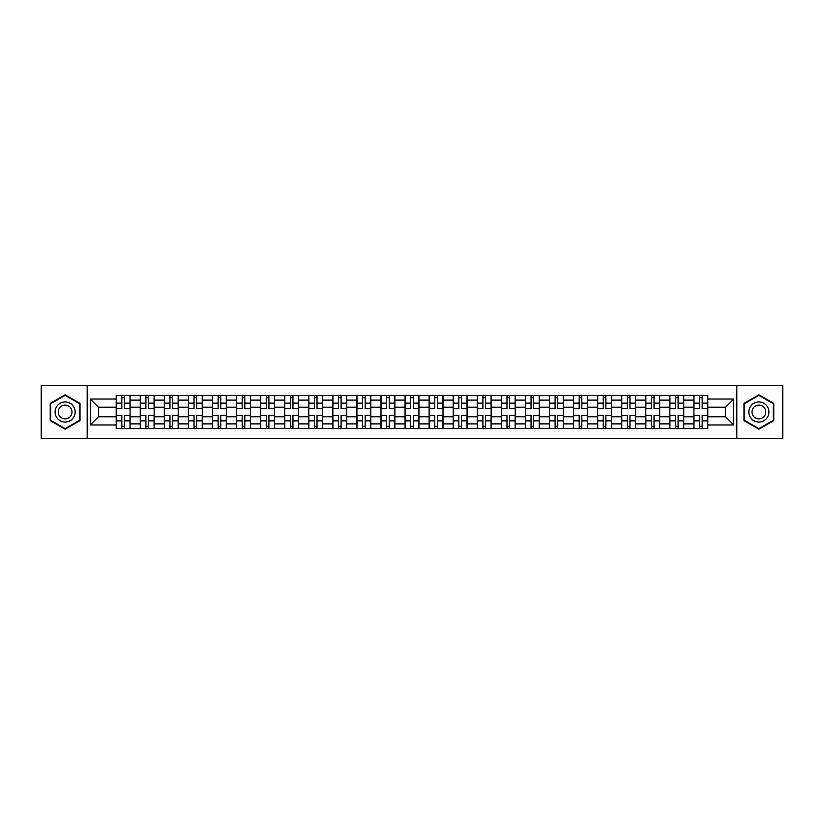 <?xml version="1.0" encoding="UTF-8"?>
<svg xmlns="http://www.w3.org/2000/svg" width="824" height="824" viewBox="0 0 824 824"><rect width="100%" height="100%" fill="white"/><g stroke="black" fill="none" stroke-linecap="round" stroke-linejoin="round"><path stroke-width="1.24" d="M736.821 438.461L782.8 438.461L782.8 385.539L41.2 385.539L41.2 438.461L736.821 438.461L736.821 385.539M140.265 428.583L140.265 400.114L130.079 400.114L130.079 428.583M130.079 400.114L130.079 395.417M140.265 400.114L140.265 395.417M154.15 395.417L154.15 428.583M164.337 428.583L164.337 395.417M178.221 395.417L178.221 428.583M188.408 428.583L188.408 395.417M202.292 395.417L202.292 428.583M212.479 428.583L212.479 395.417M226.373 395.417L226.373 428.583M236.55 428.583L236.55 395.417M250.445 395.417L250.445 428.583M260.621 428.583L260.621 395.417M274.516 395.417L274.516 428.583M284.692 428.583L284.692 395.417M298.587 395.417L298.587 428.583M308.773 428.583L308.773 395.417M322.658 395.417L322.658 428.583M332.844 428.583L332.844 395.417M346.729 395.417L346.729 428.583M356.916 428.583L356.916 395.417M370.8 395.417L370.8 428.583M380.987 428.583L380.987 395.417M394.871 395.417L394.871 428.583M405.058 428.583L405.058 395.417M418.942 395.417L418.942 428.583M429.129 428.583L429.129 395.417M443.013 395.417L443.013 428.583M453.2 428.583L453.2 395.417M467.084 395.417L467.084 428.583M477.271 428.583L477.271 395.417M491.156 395.417L491.156 428.583M501.342 428.583L501.342 395.417M515.227 395.417L515.227 428.583M525.413 428.583L525.413 395.417M539.308 395.417L539.308 428.583M549.484 428.583L549.484 395.417M563.379 395.417L563.379 428.583M573.556 428.583L573.556 395.417M587.45 395.417L587.45 428.583M597.627 428.583L597.627 395.417M611.521 395.417L611.521 428.583M621.708 428.583L621.708 395.417M635.592 395.417L635.592 428.583M645.779 428.583L645.779 395.417M659.664 395.417L659.664 428.583M669.85 428.583L669.85 395.417M683.735 395.417L683.735 428.583M693.921 428.583L693.921 395.417M693.921 416.779L683.735 416.779M669.85 416.779L659.664 416.779M645.779 416.779L635.592 416.779M621.708 416.779L611.521 416.779M597.627 416.779L587.45 416.779M573.556 416.779L563.379 416.779M549.484 416.779L539.308 416.779M525.413 416.779L515.227 416.779M501.342 416.779L491.156 416.779M477.271 416.779L467.084 416.779M453.2 416.779L443.013 416.779M429.129 416.779L418.942 416.779M405.058 416.779L394.871 416.779M380.987 416.779L370.8 416.779M356.916 416.779L346.729 416.779M332.844 416.779L322.658 416.779M308.773 416.779L298.587 416.779M284.692 416.779L274.516 416.779M260.621 416.779L250.445 416.779M236.55 416.779L226.373 416.779M212.479 416.779L202.292 416.779M188.408 416.779L178.221 416.779M164.337 416.779L154.15 416.779M140.265 416.779L130.079 416.779M693.921 407.221L683.735 407.221M669.85 407.221L659.664 407.221M645.779 407.221L635.592 407.221M621.708 407.221L611.521 407.221M597.627 407.221L587.45 407.221M573.556 407.221L563.379 407.221M549.484 407.221L539.308 407.221M525.413 407.221L515.227 407.221M501.342 407.221L491.156 407.221M477.271 407.221L467.084 407.221M453.2 407.221L443.013 407.221M429.129 407.221L418.942 407.221M405.058 407.221L394.871 407.221M380.987 407.221L370.8 407.221M356.916 407.221L346.729 407.221M332.844 407.221L322.658 407.221M308.773 407.221L298.587 407.221M284.692 407.221L274.516 407.221M260.621 407.221L250.445 407.221M236.55 407.221L226.373 407.221M212.479 407.221L202.292 407.221M188.408 407.221L178.221 407.221M164.337 407.221L154.15 407.221M140.265 407.221L130.079 407.221M98.447 416.779L116.194 416.779L116.194 407.221L98.447 407.221L98.447 416.779L90.269 424.957L90.269 399.043L116.194 399.043L116.194 407.221M707.806 407.221L707.806 416.779L725.553 416.779L725.553 407.221L707.806 407.221L707.806 395.417L116.194 395.417L116.194 399.043M707.806 399.043L733.731 399.043L733.731 424.957L707.806 424.957L707.806 416.779M116.194 416.779L116.194 428.583L707.806 428.583L707.806 424.957M116.194 424.957L90.269 424.957M87.179 438.461L87.179 385.539M80.01 403.399L65.117 394.809L50.223 403.399L50.223 420.601L65.117 429.191L80.01 420.601L80.01 403.399M773.777 403.399L758.883 394.809L743.99 403.399L743.99 420.601L758.883 429.191L773.777 420.601L773.777 403.399M124.445 426.276L121.828 426.276M121.828 397.724L124.445 397.724M148.516 426.276L145.9 426.276M145.9 397.724L148.516 397.724M172.597 426.276L169.971 426.276M169.971 397.724L172.597 397.724M196.668 426.276L194.042 426.276M194.042 397.724L196.668 397.724M220.739 426.276L218.113 426.276M218.113 397.724L220.739 397.724M244.81 426.276L242.184 426.276M242.184 397.724L244.81 397.724M268.882 426.276L266.255 426.276M266.255 397.724L268.882 397.724M292.953 426.276L290.326 426.276M290.326 397.724L292.953 397.724M317.024 426.276L314.397 426.276M314.397 397.724L317.024 397.724M341.095 426.276L338.468 426.276M338.468 397.724L341.095 397.724M365.166 426.276L362.55 426.276M362.55 397.724L365.166 397.724M389.237 426.276L386.621 426.276M386.621 397.724L389.237 397.724M413.308 426.276L410.692 426.276M410.692 397.724L413.308 397.724M437.379 426.276L434.763 426.276M434.763 397.724L437.379 397.724M461.45 426.276L458.834 426.276M458.834 397.724L461.45 397.724M485.532 426.276L482.905 426.276M482.905 397.724L485.532 397.724M509.603 426.276L506.976 426.276M506.976 397.724L509.603 397.724M533.674 426.276L531.047 426.276M531.047 397.724L533.674 397.724M557.745 426.276L555.119 426.276M555.119 397.724L557.745 397.724M581.816 426.276L579.19 426.276M579.19 397.724L581.816 397.724M605.887 426.276L603.261 426.276M603.261 397.724L605.887 397.724M629.958 426.276L627.332 426.276M627.332 397.724L629.958 397.724M654.029 426.276L651.403 426.276M651.403 397.724L654.029 397.724M678.101 426.276L675.484 426.276M675.484 397.724L678.101 397.724M702.172 426.276L699.555 426.276M699.555 397.724L702.172 397.724M90.269 399.043L98.447 407.221M725.553 416.779L733.731 424.957M725.553 407.221L733.731 399.043M124.445 408.354L130.007 408.683L124.445 408.683L124.445 395.561L130.007 395.561L126.917 395.561M130.007 408.354L130.007 395.561M121.828 397.57L124.445 397.57M119.356 395.561L116.266 395.561L116.266 408.683L121.828 408.683L121.828 395.561L119.583 395.561M116.266 395.561L126.69 395.561M121.828 415.646L116.266 415.317L121.828 415.317L121.828 428.439L116.266 428.439L119.356 428.439M116.266 415.646L116.266 428.439M124.445 426.43L121.828 426.43M126.917 428.439L130.007 428.439L130.007 415.317L124.445 415.317L124.445 428.439L126.69 428.439M130.007 428.439L119.583 428.439M148.516 408.354L154.078 408.683L148.516 408.683L148.516 395.561L154.078 395.561L150.988 395.561M154.078 408.354L154.078 395.561M145.9 397.57L148.516 397.57M143.428 395.561L140.338 395.561L140.338 408.683L145.9 408.683L145.9 395.561L143.664 395.561M140.338 395.561L150.761 395.561M172.597 408.354L178.149 408.683L172.597 408.683L172.597 395.561L178.149 395.561L175.059 395.561M178.149 408.354L178.149 395.561M169.971 397.57L172.597 397.57M167.499 395.561L164.419 395.561L164.419 408.683L169.971 408.683L169.971 395.561L167.736 395.561M164.419 395.561L174.832 395.561M56.434 417.016A10.032 10.032 0 0 0 70.133 420.683A10.032 10.032 0 0 0 73.8 406.984A10.032 10.032 0 0 0 60.101 403.317A10.032 10.032 0 0 0 56.434 417.016M59.174 415.43A6.87 6.87 0 0 0 68.546 417.943A6.87 6.87 0 0 0 71.06 408.57A6.87 6.87 0 0 0 61.687 406.057A6.87 6.87 0 0 0 59.174 415.43M65.117 395.345L79.547 403.667L79.547 420.333L65.117 428.655L50.686 420.333L50.686 403.667L65.117 395.345M750.201 417.016A10.032 10.032 0 0 0 763.899 420.683A10.032 10.032 0 0 0 767.566 406.984A10.032 10.032 0 0 0 753.867 403.317A10.032 10.032 0 0 0 750.201 417.016M752.94 415.43A6.87 6.87 0 0 0 762.313 417.943A6.87 6.87 0 0 0 764.827 408.57A6.87 6.87 0 0 0 755.454 406.057A6.87 6.87 0 0 0 752.94 415.43M758.883 395.345L773.314 403.667L773.314 420.333L758.883 428.655L744.453 420.333L744.453 403.667L758.883 395.345M145.9 415.646L140.338 415.317L145.9 415.317L145.9 428.439L140.338 428.439L143.428 428.439M140.338 415.646L140.338 428.439M148.516 426.43L145.9 426.43M150.988 428.439L154.078 428.439L154.078 415.317L148.516 415.317L148.516 428.439L150.761 428.439M154.078 428.439L143.664 428.439M169.971 415.646L164.419 415.317L169.971 415.317L169.971 428.439L164.419 428.439L167.499 428.439M164.419 415.646L164.419 428.439M172.597 426.43L169.971 426.43M175.059 428.439L178.149 428.439L178.149 415.317L172.597 415.317L172.597 428.439L174.832 428.439M178.149 428.439L167.736 428.439M196.668 408.354L202.22 408.683L196.668 408.683L196.668 395.561L202.22 395.561L199.13 395.561M202.22 408.354L202.22 395.561M194.042 397.57L196.668 397.57M191.57 395.561L188.49 395.561L188.49 408.683L194.042 408.683L194.042 395.561L191.807 395.561M188.49 395.561L198.903 395.561M220.739 408.354L226.291 408.683L220.739 408.683L220.739 395.561L226.291 395.561L223.201 395.561M226.291 408.354L226.291 395.561M218.113 397.57L220.739 397.57M215.641 395.561L212.561 395.561L212.561 408.683L218.113 408.683L218.113 395.561L215.878 395.561M212.561 395.561L222.974 395.561M244.81 408.354L250.362 408.683L244.81 408.683L244.81 395.561L250.362 395.561L247.272 395.561M250.362 408.354L250.362 395.561M242.184 397.57L244.81 397.57M239.712 395.561L236.632 395.561L236.632 408.683L242.184 408.683L242.184 395.561L239.949 395.561M236.632 395.561L247.046 395.561M194.042 415.646L188.49 415.317L194.042 415.317L194.042 428.439L188.49 428.439L191.57 428.439M188.49 415.646L188.49 428.439M196.668 426.43L194.042 426.43M199.13 428.439L202.22 428.439L202.22 415.317L196.668 415.317L196.668 428.439L198.903 428.439M202.22 428.439L191.807 428.439M218.113 415.646L212.561 415.317L218.113 415.317L218.113 428.439L212.561 428.439L215.641 428.439M212.561 415.646L212.561 428.439M220.739 426.43L218.113 426.43M223.201 428.439L226.291 428.439L226.291 415.317L220.739 415.317L220.739 428.439L222.974 428.439M226.291 428.439L215.878 428.439M242.184 415.646L236.632 415.317L242.184 415.317L242.184 428.439L236.632 428.439L239.712 428.439M236.632 415.646L236.632 428.439M244.81 426.43L242.184 426.43M247.272 428.439L250.362 428.439L250.362 415.317L244.81 415.317L244.81 428.439L247.046 428.439M250.362 428.439L239.949 428.439M268.882 408.354L274.433 408.683L268.882 408.683L268.882 395.561L274.433 395.561L271.353 395.561M274.433 408.354L274.433 395.561M266.255 397.57L268.882 397.57M263.783 395.561L260.703 395.561L260.703 408.683L266.255 408.683L266.255 395.561L264.02 395.561M260.703 395.561L271.117 395.561M266.255 415.646L260.703 415.317L266.255 415.317L266.255 428.439L260.703 428.439L263.783 428.439M260.703 415.646L260.703 428.439M268.882 426.43L266.255 426.43M271.353 428.439L274.433 428.439L274.433 415.317L268.882 415.317L268.882 428.439L271.117 428.439M274.433 428.439L264.02 428.439M292.953 408.354L298.504 408.683L292.953 408.683L292.953 395.561L298.504 395.561L295.425 395.561M298.504 408.354L298.504 395.561M290.326 397.57L292.953 397.57M287.864 395.561L284.774 395.561L284.774 408.683L290.326 408.683L290.326 395.561L288.091 395.561M284.774 395.561L295.188 395.561M290.326 415.646L284.774 415.317L290.326 415.317L290.326 428.439L284.774 428.439L287.864 428.439M284.774 415.646L284.774 428.439M292.953 426.43L290.326 426.43M295.425 428.439L298.504 428.439L298.504 415.317L292.953 415.317L292.953 428.439L295.188 428.439M298.504 428.439L288.091 428.439M317.024 408.354L322.575 408.683L317.024 408.683L317.024 395.561L322.575 395.561L319.496 395.561M322.575 408.354L322.575 395.561M314.397 397.57L317.024 397.57M311.936 395.561L308.846 395.561L308.846 408.683L314.397 408.683L314.397 395.561L312.162 395.561M308.846 395.561L319.259 395.561M314.397 415.646L308.846 415.317L314.397 415.317L314.397 428.439L308.846 428.439L311.936 428.439M308.846 415.646L308.846 428.439M317.024 426.43L314.397 426.43M319.496 428.439L322.575 428.439L322.575 415.317L317.024 415.317L317.024 428.439L319.259 428.439M322.575 428.439L312.162 428.439M341.095 408.354L346.647 408.683L341.095 408.683L341.095 395.561L346.647 395.561L343.567 395.561M346.647 408.354L346.647 395.561M338.468 397.57L341.095 397.57M336.007 395.561L332.917 395.561L332.917 408.683L338.468 408.683L338.468 395.561L336.233 395.561M332.917 395.561L343.33 395.561M338.468 415.646L332.917 415.317L338.468 415.317L338.468 428.439L332.917 428.439L336.007 428.439M332.917 415.646L332.917 428.439M341.095 426.43L338.468 426.43M343.567 428.439L346.647 428.439L346.647 415.317L341.095 415.317L341.095 428.439L343.33 428.439M346.647 428.439L336.233 428.439M365.166 408.354L370.728 408.683L365.166 408.683L365.166 395.561L370.728 395.561L367.638 395.561M370.728 408.354L370.728 395.561M362.55 397.57L365.166 397.57M360.078 395.561L356.988 395.561L356.988 408.683L362.55 408.683L362.55 395.561L360.304 395.561M356.988 395.561L367.401 395.561M389.237 408.354L394.799 408.683L389.237 408.683L389.237 395.561L394.799 395.561L391.709 395.561M394.799 408.354L394.799 395.561M386.621 397.57L389.237 397.57M384.149 395.561L381.059 395.561L381.059 408.683L386.621 408.683L386.621 395.561L384.375 395.561M381.059 395.561L391.472 395.561M413.308 408.354L418.87 408.683L413.308 408.683L413.308 395.561L418.87 395.561L415.78 395.561M418.87 408.354L418.87 395.561M410.692 397.57L413.308 397.57M408.22 395.561L405.13 395.561L405.13 408.683L410.692 408.683L410.692 395.561L408.447 395.561M405.13 395.561L415.553 395.561M437.379 408.354L442.941 408.683L437.379 408.683L437.379 395.561L442.941 395.561L439.851 395.561M442.941 408.354L442.941 395.561M434.763 397.57L437.379 397.57M432.291 395.561L429.201 395.561L429.201 408.683L434.763 408.683L434.763 395.561L432.528 395.561M429.201 395.561L439.625 395.561M461.45 408.354L467.012 408.683L461.45 408.683L461.45 395.561L467.012 395.561L463.922 395.561M467.012 408.354L467.012 395.561M458.834 397.57L461.45 397.57M456.362 395.561L453.272 395.561L453.272 408.683L458.834 408.683L458.834 395.561L456.599 395.561M453.272 395.561L463.696 395.561M485.532 408.354L491.083 408.683L485.532 408.683L485.532 395.561L491.083 395.561L487.993 395.561M491.083 408.354L491.083 395.561M482.905 397.57L485.532 397.57M480.433 395.561L477.353 395.561L477.353 408.683L482.905 408.683L482.905 395.561L480.67 395.561M477.353 395.561L487.767 395.561M362.55 415.646L356.988 415.317L362.55 415.317L362.55 428.439L356.988 428.439L360.078 428.439M356.988 415.646L356.988 428.439M365.166 426.43L362.55 426.43M367.638 428.439L370.728 428.439L370.728 415.317L365.166 415.317L365.166 428.439L367.401 428.439M370.728 428.439L360.304 428.439M386.621 415.646L381.059 415.317L386.621 415.317L386.621 428.439L381.059 428.439L384.149 428.439M381.059 415.646L381.059 428.439M389.237 426.43L386.621 426.43M391.709 428.439L394.799 428.439L394.799 415.317L389.237 415.317L389.237 428.439L391.472 428.439M394.799 428.439L384.375 428.439M410.692 415.646L405.13 415.317L410.692 415.317L410.692 428.439L405.13 428.439L408.22 428.439M405.13 415.646L405.13 428.439M413.308 426.43L410.692 426.43M415.78 428.439L418.87 428.439L418.87 415.317L413.308 415.317L413.308 428.439L415.553 428.439M418.87 428.439L408.447 428.439M434.763 415.646L429.201 415.317L434.763 415.317L434.763 428.439L429.201 428.439L432.291 428.439M429.201 415.646L429.201 428.439M437.379 426.43L434.763 426.43M439.851 428.439L442.941 428.439L442.941 415.317L437.379 415.317L437.379 428.439L439.625 428.439M442.941 428.439L432.528 428.439M458.834 415.646L453.272 415.317L458.834 415.317L458.834 428.439L453.272 428.439L456.362 428.439M453.272 415.646L453.272 428.439M461.45 426.43L458.834 426.43M463.922 428.439L467.012 428.439L467.012 415.317L461.45 415.317L461.45 428.439L463.696 428.439M467.012 428.439L456.599 428.439M482.905 415.646L477.353 415.317L482.905 415.317L482.905 428.439L477.353 428.439L480.433 428.439M477.353 415.646L477.353 428.439M485.532 426.43L482.905 426.43M487.993 428.439L491.083 428.439L491.083 415.317L485.532 415.317L485.532 428.439L487.767 428.439M491.083 428.439L480.67 428.439M509.603 408.354L515.154 408.683L509.603 408.683L509.603 395.561L515.154 395.561L512.064 395.561M515.154 408.354L515.154 395.561M506.976 397.57L509.603 397.57M504.504 395.561L501.425 395.561L501.425 408.683L506.976 408.683L506.976 395.561L504.741 395.561M501.425 395.561L511.838 395.561M506.976 415.646L501.425 415.317L506.976 415.317L506.976 428.439L501.425 428.439L504.504 428.439M501.425 415.646L501.425 428.439M509.603 426.43L506.976 426.43M512.064 428.439L515.154 428.439L515.154 415.317L509.603 415.317L509.603 428.439L511.838 428.439M515.154 428.439L504.741 428.439M533.674 408.354L539.226 408.683L533.674 408.683L533.674 395.561L539.226 395.561L536.136 395.561M539.226 408.354L539.226 395.561M531.047 397.57L533.674 397.57M528.575 395.561L525.496 395.561L525.496 408.683L531.047 408.683L531.047 395.561L528.812 395.561M525.496 395.561L535.909 395.561M531.047 415.646L525.496 415.317L531.047 415.317L531.047 428.439L525.496 428.439L528.575 428.439M525.496 415.646L525.496 428.439M533.674 426.43L531.047 426.43M536.136 428.439L539.226 428.439L539.226 415.317L533.674 415.317L533.674 428.439L535.909 428.439M539.226 428.439L528.812 428.439M557.745 408.354L563.297 408.683L557.745 408.683L557.745 395.561L563.297 395.561L560.217 395.561M563.297 408.354L563.297 395.561M555.119 397.57L557.745 397.57M552.646 395.561L549.567 395.561L549.567 408.683L555.119 408.683L555.119 395.561L552.883 395.561M549.567 395.561L559.98 395.561M555.119 415.646L549.567 415.317L555.119 415.317L555.119 428.439L549.567 428.439L552.646 428.439M549.567 415.646L549.567 428.439M557.745 426.43L555.119 426.43M560.217 428.439L563.297 428.439L563.297 415.317L557.745 415.317L557.745 428.439L559.98 428.439M563.297 428.439L552.883 428.439M581.816 408.354L587.368 408.683L581.816 408.683L581.816 395.561L587.368 395.561L584.288 395.561M587.368 408.354L587.368 395.561M579.19 397.57L581.816 397.57M576.728 395.561L573.638 395.561L573.638 408.683L579.19 408.683L579.19 395.561L576.954 395.561M573.638 395.561L584.051 395.561M579.19 415.646L573.638 415.317L579.19 415.317L579.19 428.439L573.638 428.439L576.728 428.439M573.638 415.646L573.638 428.439M581.816 426.43L579.19 426.43M584.288 428.439L587.368 428.439L587.368 415.317L581.816 415.317L581.816 428.439L584.051 428.439M587.368 428.439L576.954 428.439M605.887 408.354L611.439 408.683L605.887 408.683L605.887 395.561L611.439 395.561L608.359 395.561M611.439 408.354L611.439 395.561M603.261 397.57L605.887 397.57M600.799 395.561L597.709 395.561L597.709 408.683L603.261 408.683L603.261 395.561L601.026 395.561M597.709 395.561L608.122 395.561M603.261 415.646L597.709 415.317L603.261 415.317L603.261 428.439L597.709 428.439L600.799 428.439M597.709 415.646L597.709 428.439M605.887 426.43L603.261 426.43M608.359 428.439L611.439 428.439L611.439 415.317L605.887 415.317L605.887 428.439L608.122 428.439M611.439 428.439L601.026 428.439M629.958 408.354L635.51 408.683L629.958 408.683L629.958 395.561L635.51 395.561L632.43 395.561M635.51 408.354L635.51 395.561M627.332 397.57L629.958 397.57M624.87 395.561L621.78 395.561L621.78 408.683L627.332 408.683L627.332 395.561L625.097 395.561M621.78 395.561L632.193 395.561M627.332 415.646L621.78 415.317L627.332 415.317L627.332 428.439L621.78 428.439L624.87 428.439M621.78 415.646L621.78 428.439M629.958 426.43L627.332 426.43M632.43 428.439L635.51 428.439L635.51 415.317L629.958 415.317L629.958 428.439L632.193 428.439M635.51 428.439L625.097 428.439M654.029 408.354L659.581 408.683L654.029 408.683L654.029 395.561L659.581 395.561L656.501 395.561M659.581 408.354L659.581 395.561M651.403 397.57L654.029 397.57M648.941 395.561L645.851 395.561L645.851 408.683L651.403 408.683L651.403 395.561L649.168 395.561M645.851 395.561L656.264 395.561M651.403 415.646L645.851 415.317L651.403 415.317L651.403 428.439L645.851 428.439L648.941 428.439M645.851 415.646L645.851 428.439M654.029 426.43L651.403 426.43M656.501 428.439L659.581 428.439L659.581 415.317L654.029 415.317L654.029 428.439L656.264 428.439M659.581 428.439L649.168 428.439M678.101 408.354L683.663 408.683L678.101 408.683L678.101 395.561L683.663 395.561L680.572 395.561M683.663 408.354L683.663 395.561M675.484 397.57L678.101 397.57M673.012 395.561L669.922 395.561L669.922 408.683L675.484 408.683L675.484 395.561L673.239 395.561M669.922 395.561L680.336 395.561M675.484 415.646L669.922 415.317L675.484 415.317L675.484 428.439L669.922 428.439L673.012 428.439M669.922 415.646L669.922 428.439M678.101 426.43L675.484 426.43M680.572 428.439L683.663 428.439L683.663 415.317L678.101 415.317L678.101 428.439L680.336 428.439M683.663 428.439L673.239 428.439M702.172 408.354L707.734 408.683L702.172 408.683L702.172 395.561L707.734 395.561L704.644 395.561M707.734 408.354L707.734 395.561M699.555 397.57L702.172 397.57M697.083 395.561L693.993 395.561L693.993 408.683L699.555 408.683L699.555 395.561L697.31 395.561M693.993 395.561L704.417 395.561M699.555 415.646L693.993 415.317L699.555 415.317L699.555 428.439L693.993 428.439L697.083 428.439M693.993 415.646L693.993 428.439M702.172 426.43L699.555 426.43M704.644 428.439L707.734 428.439L707.734 415.317L702.172 415.317L702.172 428.439L704.417 428.439M707.734 428.439L697.31 428.439M669.85 400.114L659.664 400.114M645.779 400.114L635.592 400.114M621.708 400.114L611.521 400.114M597.627 400.114L587.45 400.114M573.556 400.114L563.379 400.114M549.484 400.114L539.308 400.114M525.413 400.114L515.227 400.114M501.342 400.114L491.156 400.114M477.271 400.114L467.084 400.114M453.2 400.114L443.013 400.114M429.129 400.114L418.942 400.114M405.058 400.114L394.871 400.114M380.987 400.114L370.8 400.114M356.916 400.114L346.729 400.114M332.844 400.114L322.658 400.114M308.773 400.114L298.587 400.114M284.692 400.114L274.516 400.114M260.621 400.114L250.445 400.114M236.55 400.114L226.373 400.114M212.479 400.114L202.292 400.114M188.408 400.114L178.221 400.114M164.337 400.114L154.15 400.114M693.921 400.114L683.735 400.114M669.85 423.886L659.664 423.886M645.779 423.886L635.592 423.886M621.708 423.886L611.521 423.886M597.627 423.886L587.45 423.886M573.556 423.886L563.379 423.886M549.484 423.886L539.308 423.886M525.413 423.886L515.227 423.886M501.342 423.886L491.156 423.886M477.271 423.886L467.084 423.886M453.2 423.886L443.013 423.886M429.129 423.886L418.942 423.886M405.058 423.886L394.871 423.886M380.987 423.886L370.8 423.886M356.916 423.886L346.729 423.886M332.844 423.886L322.658 423.886M308.773 423.886L298.587 423.886M284.692 423.886L274.516 423.886M260.621 423.886L250.445 423.886M236.55 423.886L226.373 423.886M212.479 423.886L202.292 423.886M188.408 423.886L178.221 423.886M164.337 423.886L154.15 423.886M140.265 423.886L130.079 423.886M693.921 423.886L683.735 423.886M124.445 403.142L130.007 403.142M116.266 408.354L121.828 408.354M116.266 403.142L121.828 403.142M121.828 420.858L116.266 420.858M130.007 415.646L124.445 415.646M130.007 420.858L124.445 420.858M148.516 403.142L154.078 403.142M140.338 408.354L145.9 408.354M140.338 403.142L145.9 403.142M172.597 403.142L178.149 403.142M164.419 408.354L169.971 408.354M164.419 403.142L169.971 403.142M145.9 420.858L140.338 420.858M154.078 415.646L148.516 415.646M154.078 420.858L148.516 420.858M169.971 420.858L164.419 420.858M178.149 415.646L172.597 415.646M178.149 420.858L172.597 420.858M196.668 403.142L202.22 403.142M188.49 408.354L194.042 408.354M188.49 403.142L194.042 403.142M220.739 403.142L226.291 403.142M212.561 408.354L218.113 408.354M212.561 403.142L218.113 403.142M244.81 403.142L250.362 403.142M236.632 408.354L242.184 408.354M236.632 403.142L242.184 403.142M194.042 420.858L188.49 420.858M202.22 415.646L196.668 415.646M202.22 420.858L196.668 420.858M218.113 420.858L212.561 420.858M226.291 415.646L220.739 415.646M226.291 420.858L220.739 420.858M242.184 420.858L236.632 420.858M250.362 415.646L244.81 415.646M250.362 420.858L244.81 420.858M268.882 403.142L274.433 403.142M260.703 408.354L266.255 408.354M260.703 403.142L266.255 403.142M266.255 420.858L260.703 420.858M274.433 415.646L268.882 415.646M274.433 420.858L268.882 420.858M292.953 403.142L298.504 403.142M284.774 408.354L290.326 408.354M284.774 403.142L290.326 403.142M290.326 420.858L284.774 420.858M298.504 415.646L292.953 415.646M298.504 420.858L292.953 420.858M317.024 403.142L322.575 403.142M308.846 408.354L314.397 408.354M308.846 403.142L314.397 403.142M314.397 420.858L308.846 420.858M322.575 415.646L317.024 415.646M322.575 420.858L317.024 420.858M341.095 403.142L346.647 403.142M332.917 408.354L338.468 408.354M332.917 403.142L338.468 403.142M338.468 420.858L332.917 420.858M346.647 415.646L341.095 415.646M346.647 420.858L341.095 420.858M365.166 403.142L370.728 403.142M356.988 408.354L362.55 408.354M356.988 403.142L362.55 403.142M389.237 403.142L394.799 403.142M381.059 408.354L386.621 408.354M381.059 403.142L386.621 403.142M413.308 403.142L418.87 403.142M405.13 408.354L410.692 408.354M405.13 403.142L410.692 403.142M437.379 403.142L442.941 403.142M429.201 408.354L434.763 408.354M429.201 403.142L434.763 403.142M461.45 403.142L467.012 403.142M453.272 408.354L458.834 408.354M453.272 403.142L458.834 403.142M485.532 403.142L491.083 403.142M477.353 408.354L482.905 408.354M477.353 403.142L482.905 403.142M362.55 420.858L356.988 420.858M370.728 415.646L365.166 415.646M370.728 420.858L365.166 420.858M386.621 420.858L381.059 420.858M394.799 415.646L389.237 415.646M394.799 420.858L389.237 420.858M410.692 420.858L405.13 420.858M418.87 415.646L413.308 415.646M418.87 420.858L413.308 420.858M434.763 420.858L429.201 420.858M442.941 415.646L437.379 415.646M442.941 420.858L437.379 420.858M458.834 420.858L453.272 420.858M467.012 415.646L461.45 415.646M467.012 420.858L461.45 420.858M482.905 420.858L477.353 420.858M491.083 415.646L485.532 415.646M491.083 420.858L485.532 420.858M509.603 403.142L515.154 403.142M501.425 408.354L506.976 408.354M501.425 403.142L506.976 403.142M506.976 420.858L501.425 420.858M515.154 415.646L509.603 415.646M515.154 420.858L509.603 420.858M533.674 403.142L539.226 403.142M525.496 408.354L531.047 408.354M525.496 403.142L531.047 403.142M531.047 420.858L525.496 420.858M539.226 415.646L533.674 415.646M539.226 420.858L533.674 420.858M557.745 403.142L563.297 403.142M549.567 408.354L555.119 408.354M549.567 403.142L555.119 403.142M555.119 420.858L549.567 420.858M563.297 415.646L557.745 415.646M563.297 420.858L557.745 420.858M581.816 403.142L587.368 403.142M573.638 408.354L579.19 408.354M573.638 403.142L579.19 403.142M579.19 420.858L573.638 420.858M587.368 415.646L581.816 415.646M587.368 420.858L581.816 420.858M605.887 403.142L611.439 403.142M597.709 408.354L603.261 408.354M597.709 403.142L603.261 403.142M603.261 420.858L597.709 420.858M611.439 415.646L605.887 415.646M611.439 420.858L605.887 420.858M629.958 403.142L635.51 403.142M621.78 408.354L627.332 408.354M621.78 403.142L627.332 403.142M627.332 420.858L621.78 420.858M635.51 415.646L629.958 415.646M635.51 420.858L629.958 420.858M654.029 403.142L659.581 403.142M645.851 408.354L651.403 408.354M645.851 403.142L651.403 403.142M651.403 420.858L645.851 420.858M659.581 415.646L654.029 415.646M659.581 420.858L654.029 420.858M678.101 403.142L683.663 403.142M669.922 408.354L675.484 408.354M669.922 403.142L675.484 403.142M675.484 420.858L669.922 420.858M683.663 415.646L678.101 415.646M683.663 420.858L678.101 420.858M702.172 403.142L707.734 403.142M693.993 408.354L699.555 408.354M693.993 403.142L699.555 403.142M699.555 420.858L693.993 420.858M707.734 415.646L702.172 415.646M707.734 420.858L702.172 420.858"/></g></svg>
